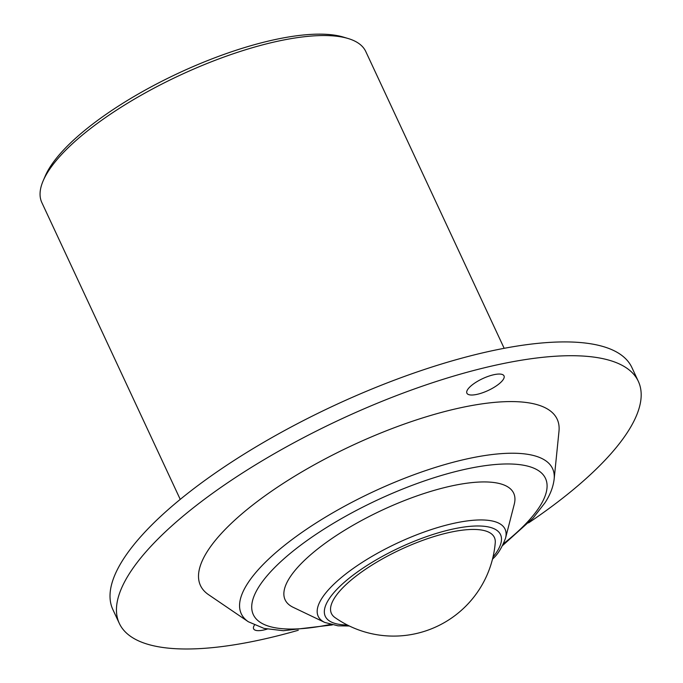 <?xml version="1.0" encoding="UTF-8"?>
<svg xmlns="http://www.w3.org/2000/svg" width="683" height="683" viewBox="0 0 683 683"><rect width="100%" height="100%" fill="white"/><g stroke="black" fill="none" stroke-linecap="round" stroke-linejoin="round"><path stroke-width="1.02" d="M452.436 531.809A89.908 28.695 -25 0 1 495.243 542.806A102.006 102.006 0 0 1 334.96 617.552A89.908 28.695 -25 0 1 359.856 573.268A89.908 28.695 -25 0 1 452.436 531.809M43.183 180.764L45.189 176.112A174.694 55.75 -25 0 1 61.76 151.959A174.694 55.75 -25 0 1 202.936 62.46A174.694 55.75 -25 0 1 343.353 37.078L348.202 38.538A178.715 57.03 155 0 0 204.567 64.501A178.715 57.03 155 0 0 60.138 156.066A178.715 57.03 155 0 0 43.183 180.764A178.715 57.03 155 0 0 41.842 202.586L180.235 499.375M504.174 348.321L365.781 51.532A178.715 57.03 155 0 0 348.202 38.538M254.417 625.141A20.481 6.54 155 0 0 253.615 628.83A20.481 6.54 155 0 0 267.19 629.094M468.99 387.859A20.481 6.54 155 0 0 466.89 393.186A20.481 6.54 155 0 0 482.164 392.904A20.481 6.54 155 0 0 501.92 381.208A20.481 6.54 155 0 0 504.02 375.881A20.481 6.54 155 0 0 488.746 376.162A20.481 6.54 155 0 0 468.99 387.859M514.265 504.216A126.099 40.246 155 0 0 434.055 490.411A126.099 40.246 155 0 0 298.027 566.975A126.099 40.246 155 0 0 293.169 607.315L324.784 622.444A103.09 32.904 -25 0 1 328.754 589.463A103.09 32.904 -25 0 1 439.963 526.875A103.09 32.904 -25 0 1 505.54 538.161L514.265 504.216M558.984 431.28A196.781 62.802 155 0 0 426.952 416.579A196.781 62.802 155 0 0 220.609 534.294A196.781 62.802 155 0 0 208.554 594.68L248.33 621.752A171.732 54.802 -25 0 1 258.857 569.05A171.732 54.802 -25 0 1 438.921 466.318A171.732 54.802 -25 0 1 554.144 479.15L558.984 431.28M528.574 522.879A286.339 91.385 155 0 0 609.014 455.885A286.339 91.385 155 0 0 638.332 381.345L631.895 367.548A286.339 91.385 155 0 0 418.406 371.509A286.339 91.385 155 0 0 142.184 535.028A286.339 91.385 155 0 0 112.866 609.569L119.303 623.366A286.339 91.385 155 0 0 298.275 630.272M638.332 381.345A286.339 91.385 155 0 0 424.843 385.306A286.339 91.385 155 0 0 148.612 548.825A286.339 91.385 155 0 0 119.303 623.366M492.998 557.063A96.679 30.855 155 0 0 453.111 529.009A96.679 30.855 155 0 0 335.191 591.171A96.679 30.855 155 0 0 347.323 624.988M503.55 543.651A161.197 51.447 155 0 0 528.992 520.344A161.197 51.447 155 0 0 470.271 468.214A161.197 51.447 155 0 0 269.811 572.67A161.197 51.447 155 0 0 330.265 624.45M492.46 559.283L493.374 558.284C498.078 553.939 502.133 547.228 505.54 538.161M502.611 545.529L533.099 518.081L544.991 502.773C550.139 494.936 553.187 487.064 554.144 479.15M332.305 624.945L283.368 630.725L264.005 628.394L248.33 621.752M349.372 626.004L337.983 625.816L324.784 622.444"/></g></svg>
